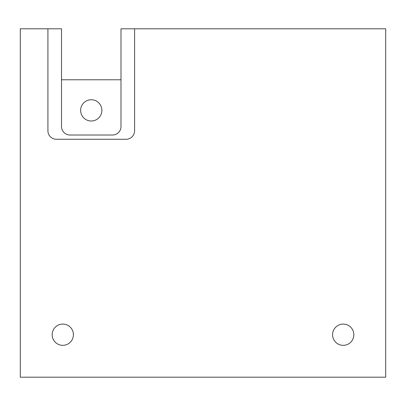 <?xml version="1.0" encoding="UTF-8"?>
<svg xmlns="http://www.w3.org/2000/svg" width="406" height="406" viewBox="0 0 406 406"><rect width="100%" height="100%" fill="white"/><g stroke="black" fill="none" stroke-linecap="round" stroke-linejoin="round"><path stroke-width="0.61" d="M101.876 110.376A10.622 10.622 0 0 1 91.254 120.998A10.622 10.622 0 0 1 80.632 110.376A10.622 10.622 0 0 1 91.254 99.754A10.622 10.622 0 0 1 101.876 110.376M332.59 334.711A10.622 10.622 0 0 0 343.212 345.339A10.622 10.622 0 0 0 353.834 334.711A10.622 10.622 0 0 0 343.212 324.089A10.622 10.622 0 0 0 332.59 334.711M52.166 334.711A10.622 10.622 0 0 0 62.788 345.339A10.622 10.622 0 0 0 73.41 334.711A10.622 10.622 0 0 0 62.788 324.089A10.622 10.622 0 0 0 52.166 334.711M61.514 28.796L20.3 28.796L20.3 377.204L385.7 377.204L385.7 28.796L120.998 28.796L120.998 126.52A8.496 8.496 0 0 1 112.498 135.02L70.01 135.02A8.496 8.496 0 0 1 61.514 126.52L61.514 28.796M47.918 28.796L47.918 130.768A8.496 8.496 0 0 0 56.414 139.268L126.099 139.268A8.496 8.496 0 0 0 134.594 130.768L134.594 28.796M61.514 79.784L120.998 79.784"/></g></svg>
